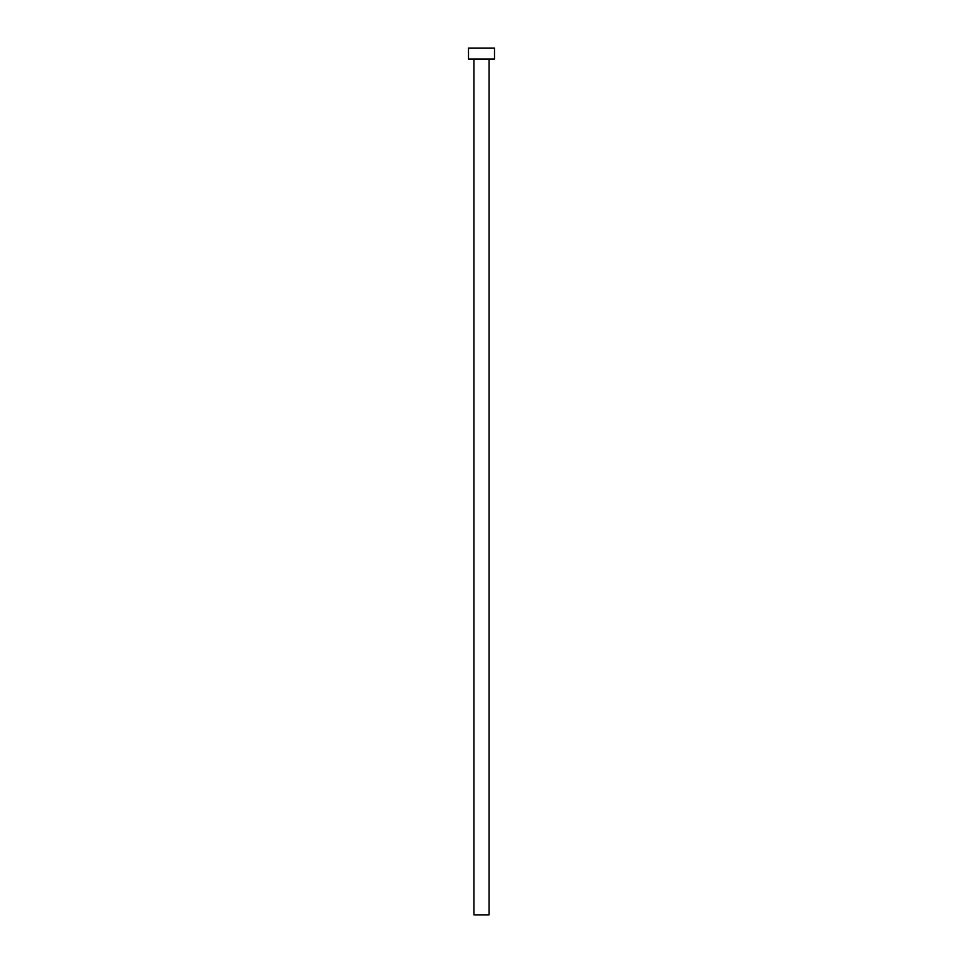<?xml version="1.0" encoding="UTF-8"?>
<svg xmlns="http://www.w3.org/2000/svg" width="963" height="963" viewBox="0 0 963 963"><rect width="100%" height="100%" fill="white"/><g stroke="black" fill="none" stroke-linecap="round" stroke-linejoin="round"><path stroke-width="1.44" d="M489.084 58.984L489.084 914.85L473.916 914.85L473.916 58.984M494.501 58.984L468.5 58.984L468.5 48.15L494.501 48.15L494.501 58.984"/></g></svg>
